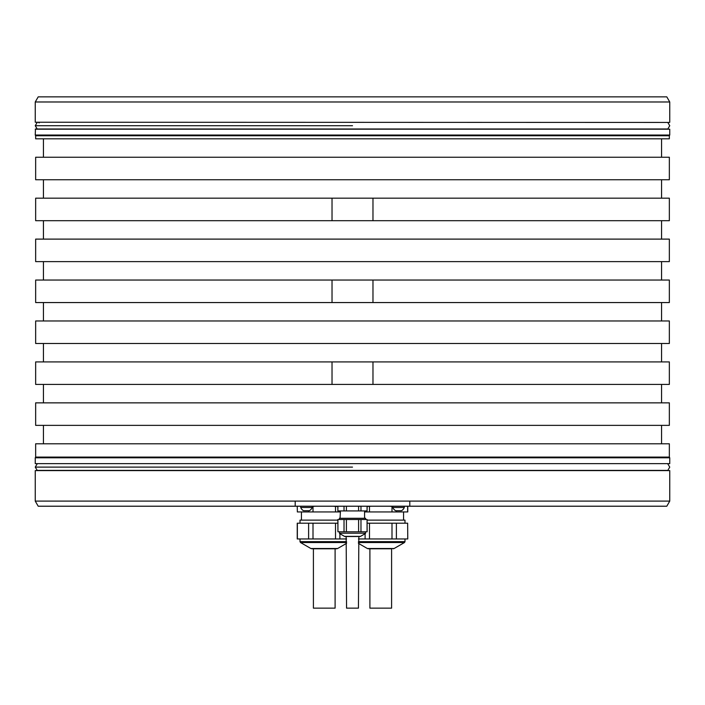 <?xml version="1.0" encoding="UTF-8"?>
<svg xmlns="http://www.w3.org/2000/svg" width="705" height="705" viewBox="0 0 705 705"><rect width="100%" height="100%" fill="white"/><g stroke="black" fill="none" stroke-linecap="round" stroke-linejoin="round"><path stroke-width="1.06" d="M367.138 520.131L404.996 520.131L404.996 523.198M407.64 523.198L407.763 538.964L407.64 523.198L391.998 523.198L391.998 538.964L358.44 538.964M367.138 523.198L391.998 523.198M407.64 538.964L391.998 538.964M365.102 533.72L365.102 538.964M369.49 538.964L369.49 523.198M396.386 538.964L396.386 523.198M391.451 548.79L368.38 548.79L391.451 548.79M369.896 548.79L369.896 608.142L391.592 608.142L391.592 548.79M406.415 506.216L407.763 506.463L407.763 511.945L364.573 511.945M54.179 96.858L650.821 96.858L54.179 96.858M35.25 101.978L38.202 96.858L666.798 96.858L669.75 101.978L35.25 101.978L35.25 122.238L669.547 122.441L35.25 122.238M35.25 129.2L669.75 129.2L669.75 135.034L35.25 135.034L35.453 128.989L352.5 128.989L37.198 128.989L35.25 125.719L37.198 122.441M669.345 457.087L669.345 443.789L35.655 443.789L35.655 457.087L669.345 457.087L669.75 457.801L35.25 457.801L35.25 463.643L669.75 463.643L35.25 463.643M35.25 501.096L35.25 470.596L669.75 470.596L669.75 501.096L409.808 501.096L409.808 506.216L38.202 506.216L35.25 501.096L409.808 501.096M669.75 129.2L352.5 128.989L667.802 128.989L669.75 125.719L667.802 122.441M669.75 135.034L669.345 135.748L35.655 135.748L35.25 135.034M669.345 261.625L35.655 261.625L35.655 239.11L669.345 239.11L669.345 261.625M669.345 343.494L35.655 343.494L35.655 320.978L669.345 320.978L669.345 343.494M669.345 179.749L35.655 179.749L35.655 157.241L669.345 157.241L669.345 179.749M669.345 425.362L35.655 425.362L35.655 402.855L669.345 402.855L669.345 425.362M669.345 135.748L669.345 138.815L35.655 138.815L35.655 135.748M372.971 384.428L669.345 384.428L669.345 361.912L372.971 361.912L372.971 384.428L35.655 384.428L35.655 361.912L332.029 361.912L332.029 384.428M372.971 302.56L669.345 302.56L669.345 280.044L372.971 280.044L372.971 302.56L35.655 302.56L35.655 280.044L332.029 280.044L332.029 302.56M372.971 220.691L669.345 220.691L669.345 198.175L372.971 198.175L372.971 220.691L35.655 220.691L35.655 198.175L332.029 198.175L332.029 220.691M372.971 280.044L332.029 280.044M372.971 361.912L332.029 361.912M372.971 198.175L332.029 198.175M669.75 470.596L35.25 470.596M669.75 501.096L666.798 506.216L409.808 506.216M367.067 506.216L367.067 510.922L367.138 506.216L337.862 506.216L337.862 510.922L337.933 506.216M300.718 506.216L312.183 506.216L312.183 507.477L300.718 507.477L300.718 506.216M392.817 506.216L404.282 506.216L404.282 507.477L392.817 507.477L392.817 506.216M346.402 506.216L346.402 510.922L337.933 510.922M344.022 510.922L344.022 506.216M360.978 506.216L360.978 510.922L346.402 510.922M358.598 510.922L358.598 506.216M367.067 510.922L360.978 510.922M364.573 510.922L364.573 518.29L340.066 518.29L340.427 510.922M339.405 519.514L339.405 518.29L365.595 518.29L365.595 519.514M367.067 519.514L367.138 531.799L358.598 531.799L358.598 519.514L367.067 519.514L367.067 531.799M358.598 519.514L346.402 519.514L346.402 531.799L337.933 531.799L337.933 519.514L346.402 519.514M337.862 519.514L337.933 531.799L337.862 519.514M346.402 531.799L358.598 531.799M344.022 531.799L344.022 519.514M360.978 519.514L360.978 531.799M339.405 531.799L339.607 533.553L344.481 536.364A1.022 1.022 -90 0 0 344.992 536.505L360.008 536.505A1.022 1.022 90 0 0 360.519 536.364L365.393 533.553L365.595 531.799M344.481 536.364L360.519 536.364L344.992 536.505M358.845 536.505L358.44 608.142L346.56 608.142L346.155 536.505M312.183 507.477A6.133 6.133 0 0 1 309.31 510.72L303.582 510.72A6.133 6.133 0 0 1 300.718 507.477M404.282 507.477A6.133 6.133 0 0 1 401.418 510.72L395.69 510.72A6.133 6.133 0 0 1 392.817 507.477M365.102 510.922L365.102 511.945M367.138 506.463L371.949 506.216M389.539 506.216L391.998 506.463L391.998 511.945M369.49 511.945L369.49 506.463M391.998 506.463L392.817 506.463M407.64 506.463L407.64 511.945M396.386 511.945L396.386 510.72M297.237 506.463L297.36 511.945L297.237 506.463L298.162 506.216M308.614 510.72L308.614 511.945L297.36 511.945M312.183 506.463L315.461 506.216M333.051 506.216L335.51 506.463L335.51 511.945L313.002 511.945L313.002 506.463M335.51 506.463L337.862 506.463M340.427 511.945L339.898 511.945L339.898 510.922M313.002 511.945L308.614 511.945M339.898 511.945L335.51 511.945M300.004 523.198L300.004 520.131L337.862 520.131M346.56 538.964L297.237 538.964L297.237 523.198L337.862 523.198M297.36 538.964L297.36 523.198M308.614 523.198L308.614 538.964M313.002 538.964L313.002 523.198M335.51 523.198L335.51 538.964M339.898 538.964L339.898 533.72M336.021 548.79L312.482 548.79M313.408 548.79L313.408 608.142L335.104 608.142L335.104 548.79M404.996 538.964L404.996 541.643L358.44 541.643M358.44 542.533L404.485 542.533L404.996 541.643M404.485 542.533L394.13 548.508L367.358 548.508L358.44 543.361M295.192 506.216L295.192 501.096M339.405 533.2L365.595 533.2L339.405 533.2M346.56 541.643L300.004 541.643L300.004 538.964M346.56 543.361L337.642 548.508L310.87 548.508L300.515 542.533L346.56 542.533M352.5 467.115L35.25 467.115L352.5 467.115M352.5 125.719L35.25 125.719L352.5 125.719M367.358 548.508L368.38 548.79M394.13 548.508L393.108 548.79M403.568 511.945L403.568 520.131M669.75 101.978L669.75 122.238M669.75 457.801L669.75 463.643M661.563 280.044L661.563 261.625M661.563 425.362L661.563 443.789M43.437 402.855L43.437 384.428M661.563 361.912L661.563 343.494M43.437 361.912L43.437 343.494M43.437 320.978L43.437 302.56M661.563 320.978L661.563 302.56M661.563 402.855L661.563 384.428M43.437 425.362L43.437 443.789M35.655 457.087L35.25 457.801M43.437 138.815L43.437 157.241M661.563 198.175L661.563 179.749M43.437 239.11L43.437 220.691M661.563 239.11L661.563 220.691M43.437 198.175L43.437 179.749M661.563 138.815L661.563 157.241M43.437 280.044L43.437 261.625M39.136 122.952L38.625 122.441M406.838 506.216L407.763 506.463M301.432 511.945L301.432 520.131M300.515 542.533L300.004 541.643M310.87 548.508L311.892 548.79M337.642 548.508L336.62 548.79M37.198 463.846L35.25 467.115L37.198 470.394L667.802 470.394L669.75 467.115L667.802 463.846"/></g></svg>
